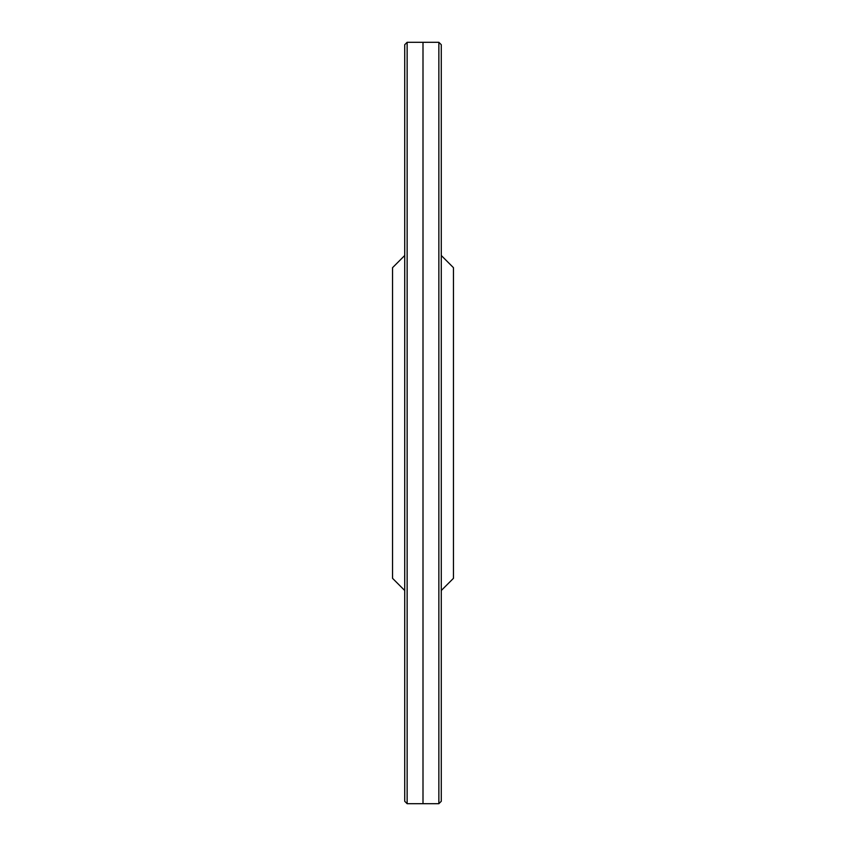 <?xml version="1.0" encoding="UTF-8"?>
<svg xmlns="http://www.w3.org/2000/svg" width="846" height="846" viewBox="0 0 846 846"><rect width="100%" height="100%" fill="white"/><g stroke="black" fill="none" stroke-linecap="round" stroke-linejoin="round"><path stroke-width="1.27" d="M407.138 803.7L407.138 42.3L423 42.311L423 803.689L407.138 803.7L404.726 801.289L404.726 791.782L404.726 801.289M407.138 42.3L404.726 44.711L404.726 791.771M423 42.311L438.863 42.3L441.274 44.711L441.274 801.289L438.863 803.7L423 803.689M404.726 590.508L392.544 578.326L392.544 267.674L404.726 255.492M441.274 590.508L453.456 578.326L453.456 267.674L441.274 255.492M438.863 42.3L438.863 803.7M404.726 791.782L404.726 44.711"/></g></svg>
